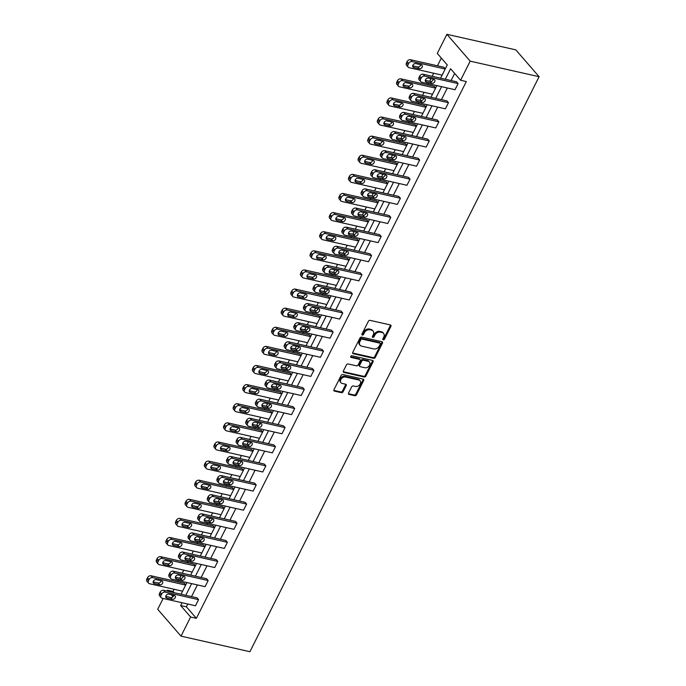 <?xml version="1.0" encoding="UTF-8"?>
<svg xmlns="http://www.w3.org/2000/svg" width="686" height="686" viewBox="0 0 686 686"><rect width="100%" height="100%" fill="white"/><g stroke="black" fill="none" stroke-linecap="round" stroke-linejoin="round"><path stroke-width="1.03" d="M383.268 339.844A0.995 0.746 139 0 0 384.477 339.176L390.909 326.399A1.423 1.063 139 0 0 390.385 324.941L370.097 320.362A1.423 1.063 139 0 0 368.365 321.305L361.934 334.082A0.995 0.746 139 0 0 363.511 334.442L364.343 332.787A4.545 3.396 139 0 1 369.891 329.752L371.58 330.137A4.545 3.396 139 0 1 373.073 331.004A4.545 3.396 139 0 1 373.253 334.802L372.421 336.457A0.995 0.746 139 0 0 373.999 336.809L374.83 335.154A4.545 3.396 139 0 1 380.37 332.118L382.059 332.504A4.545 3.396 139 0 1 383.56 333.37A4.545 3.396 139 0 1 383.731 337.169L382.899 338.824A0.995 0.746 139 0 0 383.268 339.844M382.805 339.133A0.995 0.746 139 0 0 383.851 338.455L390.274 325.67A1.423 1.063 139 0 0 390.42 324.95M361.839 334.399A0.995 0.746 139 0 0 362.885 333.713L363.717 332.067L364.343 332.787M372.318 336.766A0.995 0.746 139 0 0 373.364 336.08L374.196 334.434L374.83 335.154M348.574 392.975A1.423 1.063 139 0 0 349.097 394.433L354.791 395.719A1.423 1.063 139 0 0 356.523 394.767L363.657 380.576A1.423 1.063 139 0 0 363.134 379.118L342.846 374.539A1.423 1.063 139 0 0 341.114 375.482L333.979 389.674A1.423 1.063 139 0 0 334.502 391.131L341.371 392.684A1.423 1.063 139 0 0 343.103 391.74L346.164 385.669A1.423 1.063 139 0 0 345.641 384.211L342.228 383.44A3.799 2.838 139 0 1 340.976 382.711A3.799 2.838 139 0 1 341.328 378.758A3.799 2.838 139 0 1 345.461 377.008L358.821 380.018A3.799 2.838 139 0 1 360.073 380.747A3.799 2.838 139 0 1 359.721 384.7A3.799 2.838 139 0 1 355.588 386.458L353.359 385.952A1.423 1.063 139 0 0 351.626 386.904L348.574 392.975M187.784 604.04L186.378 606.818L196.368 618.326L190.622 617.023L181.01 636.136L249.91 651.7L539.102 76.712L515.795 49.864L446.895 34.3L437.282 53.414L447.263 64.921L440.592 78.178M196.368 618.326L466.326 81.565L460.58 80.271L470.193 61.157L539.102 76.712M373.596 358.315A1.423 1.063 139 0 0 375.328 357.363L382.471 343.171A1.423 1.063 139 0 0 381.948 341.722L361.659 337.135A1.423 1.063 139 0 0 359.927 338.087L352.784 352.278A1.423 1.063 139 0 0 353.307 353.736L373.596 358.315L372.97 357.586A1.423 1.063 139 0 0 374.702 356.643L381.836 342.451A1.423 1.063 139 0 0 381.982 341.731M373.064 361.874L365.921 376.065A1.423 1.063 139 0 1 364.189 377.017L343.9 372.429A1.423 1.063 139 0 1 343.377 370.98L346.439 364.901A1.423 1.063 139 0 1 348.171 363.957L356.394 365.81A1.423 1.063 139 0 0 358.126 364.866L360.159 360.836A1.423 1.063 139 0 0 359.635 359.378L351.069 357.44A0.995 0.746 139 0 1 351.909 355.76L372.541 360.416A1.423 1.063 139 0 1 373.064 361.874L372.429 361.153L365.295 375.345L365.921 376.065M195.356 565.779L193.984 564.201L160.661 556.672A2.898 2.161 -41 0 0 157.128 558.61L156.519 559.836A2.898 2.161 -41 0 0 156.622 562.246L158.2 564.063A2.898 2.161 139 0 0 159.152 564.612L192.191 572.073M214.581 527.551L213.209 525.973L179.886 518.453A2.898 2.161 -41 0 0 176.353 520.382L175.745 521.609A2.898 2.161 -41 0 0 175.848 524.027L177.425 525.836A2.898 2.161 139 0 0 178.377 526.394L211.417 533.854M233.806 489.324L232.434 487.746L199.112 480.226A2.898 2.161 -41 0 0 195.587 482.155L194.97 483.381A2.898 2.161 -41 0 0 195.081 485.799L196.65 487.609A2.898 2.161 139 0 0 197.602 488.166L230.642 495.626M253.031 451.096L251.659 449.527L218.337 441.998A2.898 2.161 -41 0 0 214.812 443.928L214.195 445.154A2.898 2.161 -41 0 0 214.306 447.572L215.876 449.381A2.898 2.161 139 0 0 216.827 449.939L249.867 457.399M272.256 412.878L270.893 411.3L237.562 403.771A2.898 2.161 -41 0 0 234.037 405.7L233.42 406.927A2.898 2.161 -41 0 0 233.532 409.345L235.101 411.163A2.898 2.161 139 0 0 236.061 411.711L269.092 419.172M291.481 374.65L290.118 373.073L256.787 365.544A2.898 2.161 -41 0 0 253.263 367.473L252.645 368.699A2.898 2.161 -41 0 0 252.757 371.117L254.326 372.935A2.898 2.161 139 0 0 255.286 373.484L288.317 380.944M310.707 336.423L309.343 334.845L276.012 327.316A2.898 2.161 -41 0 0 272.488 329.254L271.87 330.472A2.898 2.161 -41 0 0 271.982 332.89L273.551 334.708A2.898 2.161 139 0 0 274.511 335.257L307.542 342.717M329.932 298.196L328.568 296.618L295.237 289.089A2.898 2.161 -41 0 0 291.713 291.027L291.096 292.253A2.898 2.161 -41 0 0 291.207 294.663L292.776 296.481A2.898 2.161 139 0 0 293.737 297.029L326.768 304.49M349.157 259.968L347.793 258.39L314.462 250.87A2.898 2.161 -41 0 0 310.938 252.8L310.321 254.026A2.898 2.161 -41 0 0 310.432 256.435L312.01 258.253A2.898 2.161 139 0 0 312.962 258.811L345.993 266.271M368.391 221.741L367.019 220.163L333.696 212.643A2.898 2.161 -41 0 0 330.163 214.572L329.546 215.798A2.898 2.161 -41 0 0 329.657 218.217L331.235 220.026A2.898 2.161 139 0 0 332.187 220.583L365.218 228.044M387.616 183.514L386.244 181.944L352.921 174.416A2.898 2.161 -41 0 0 349.388 176.345L348.771 177.571A2.898 2.161 -41 0 0 348.882 179.989L350.46 181.799A2.898 2.161 139 0 0 351.412 182.356L384.443 189.816M406.841 145.295L405.469 143.717L372.146 136.188A2.898 2.161 -41 0 0 368.614 138.118L367.996 139.344A2.898 2.161 -41 0 0 368.108 141.762L369.685 143.58A2.898 2.161 139 0 0 370.637 144.129L403.668 151.589M426.066 107.067L424.694 105.49L391.372 97.961A2.898 2.161 -41 0 0 387.839 99.89L387.221 101.116A2.898 2.161 -41 0 0 387.333 103.535L388.911 105.352A2.898 2.161 139 0 0 389.862 105.901L422.893 113.361M445.291 68.84L443.919 67.262L410.597 59.733A2.898 2.161 -41 0 0 407.064 61.671L406.446 62.889A2.898 2.161 -41 0 0 406.558 65.307L408.136 67.125A2.898 2.161 139 0 0 409.088 67.674L442.118 75.134M441.33 58.078L437.445 65.796M433.706 73.239L432.171 76.283M430.962 78.693L429.642 81.3M428.433 83.718L427.832 84.91M424.094 92.344L422.559 95.397M421.341 97.806L420.029 100.413M418.82 102.831L418.22 104.023M414.481 111.458L412.946 114.502M411.729 116.92L410.417 119.527M409.208 121.945L408.607 123.137M404.86 130.572L403.334 133.616M402.116 136.034L400.804 138.641M399.595 141.059L398.995 142.251M395.247 149.685L393.721 152.729M392.503 155.147L391.192 157.754M389.982 160.172L389.382 161.364M385.635 168.799L384.109 171.843M382.891 174.261L381.579 176.868M380.37 179.278L379.77 180.478M376.022 187.913L374.496 190.957M373.278 193.375L371.966 195.982M370.757 198.391L370.157 199.592M366.41 207.026L364.883 210.07M363.666 212.48L362.354 215.095M361.145 217.505L360.536 218.705M356.797 226.14L355.271 229.184M354.053 231.594L352.741 234.209M351.532 236.619L350.923 237.819M347.185 245.254L345.658 248.298M344.441 250.707L343.129 253.323M341.92 255.732L341.311 256.933M337.572 264.367L336.046 267.411M334.828 269.821L333.516 272.436M332.307 274.846L331.698 276.046M327.959 283.481L326.433 286.525M325.215 288.935L323.903 291.55M322.686 293.96L322.086 295.16M318.347 302.595L316.821 305.639M315.603 308.048L314.291 310.664M313.073 313.073L312.473 314.265M308.734 321.708L307.208 324.752M305.99 327.162L304.678 329.769M303.461 332.187L302.86 333.379M299.122 340.822L297.595 343.866M296.378 346.276L295.066 348.882M293.848 351.301L293.248 352.493M289.509 359.927L287.974 362.98M286.765 365.389L285.453 367.996M284.236 370.414L283.635 371.606M279.897 379.041L278.362 382.085M277.153 384.503L275.841 387.11M274.623 389.528L274.023 390.72M270.284 398.154L268.749 401.199M267.54 403.617L266.228 406.223M265.01 408.642L264.41 409.834M260.671 417.268L259.137 420.312M257.927 422.73L256.615 425.337M255.398 427.755L254.798 428.947M251.059 436.382L249.524 439.426M248.315 441.844L247.003 444.451M245.785 446.86L245.185 448.061M241.446 455.495L239.911 458.54M238.702 460.958L237.39 463.565M236.173 465.974L235.572 467.175M231.834 474.609L230.299 477.653M229.09 480.063L227.778 482.678M226.56 485.088L225.96 486.288M222.221 493.723L220.686 496.767M219.477 499.176L218.165 501.792M216.948 504.201L216.347 505.402M212.609 512.836L211.074 515.881M209.865 518.29L208.553 520.906M207.335 523.315L206.735 524.516M202.996 531.95L201.461 534.994M200.252 537.404L198.94 540.019M197.722 542.429L197.122 543.629M193.383 551.064L191.848 554.108M190.639 556.518L189.327 559.133M188.11 561.542L187.51 562.743M183.771 570.177L182.236 573.222M181.027 575.631L179.706 578.247M178.497 580.656L177.897 581.848M174.158 589.291L173.061 591.469L174.098 592.67M435.679 87.954L434.307 86.376L400.984 78.847A2.898 2.161 -41 0 0 397.451 80.777L396.834 82.003A2.898 2.161 -41 0 0 396.945 84.421L398.523 86.239A2.898 2.161 139 0 0 399.475 86.788L432.506 94.248M416.453 126.181L415.081 124.603L381.759 117.074A2.898 2.161 -41 0 0 378.226 119.004L377.609 120.23A2.898 2.161 -41 0 0 377.72 122.648L379.298 124.466A2.898 2.161 139 0 0 380.25 125.015L413.281 132.475M397.228 164.408L395.856 162.831L362.534 155.302A2.898 2.161 -41 0 0 359.001 157.231L358.384 158.457A2.898 2.161 -41 0 0 358.495 160.876L360.073 162.685A2.898 2.161 139 0 0 361.025 163.242L394.056 170.703M378.003 202.627L376.631 201.049L343.309 193.529A2.898 2.161 -41 0 0 339.776 195.459L339.158 196.685A2.898 2.161 -41 0 0 339.27 199.103L340.848 200.912A2.898 2.161 139 0 0 341.8 201.47L374.83 208.93M358.769 240.855L357.406 239.277L324.084 231.757A2.898 2.161 -41 0 0 320.551 233.686L319.933 234.912A2.898 2.161 -41 0 0 320.045 237.33L321.623 239.14A2.898 2.161 139 0 0 322.574 239.697L355.605 247.157M339.544 279.082L338.181 277.504L304.85 269.984A2.898 2.161 -41 0 0 301.325 271.913L300.708 273.139A2.898 2.161 -41 0 0 300.82 275.549L302.397 277.367A2.898 2.161 139 0 0 303.349 277.924L336.38 285.376M320.319 317.309L318.956 315.731L285.625 308.203A2.898 2.161 -41 0 0 282.1 310.141L281.483 311.367A2.898 2.161 -41 0 0 281.594 313.776L283.164 315.594A2.898 2.161 139 0 0 284.124 316.143L317.155 323.603M301.094 355.537L299.731 353.959L266.4 346.43A2.898 2.161 -41 0 0 262.875 348.359L262.258 349.586A2.898 2.161 -41 0 0 262.369 352.004L263.939 353.822A2.898 2.161 139 0 0 264.899 354.37L297.93 361.831M281.869 393.764L280.505 392.186L247.174 384.657A2.898 2.161 -41 0 0 243.65 386.587L243.033 387.813A2.898 2.161 -41 0 0 243.144 390.231L244.713 392.049A2.898 2.161 139 0 0 245.674 392.598L278.705 400.058M262.644 431.991L261.272 430.414L227.949 422.885A2.898 2.161 -41 0 0 224.425 424.814L223.808 426.04A2.898 2.161 -41 0 0 223.919 428.458L225.488 430.268A2.898 2.161 139 0 0 226.44 430.825L259.48 438.285M243.419 470.21L242.047 468.632L208.724 461.112A2.898 2.161 -41 0 0 205.2 463.041L204.582 464.268A2.898 2.161 -41 0 0 204.694 466.686L206.263 468.495A2.898 2.161 139 0 0 207.215 469.053L240.254 476.513M224.193 508.437L222.821 506.86L189.499 499.339A2.898 2.161 -41 0 0 185.966 501.269L185.357 502.495A2.898 2.161 -41 0 0 185.46 504.913L187.038 506.722A2.898 2.161 139 0 0 187.99 507.28L221.029 514.74M204.968 546.665L203.596 545.087L170.274 537.567A2.898 2.161 -41 0 0 166.741 539.496L166.132 540.722A2.898 2.161 -41 0 0 166.235 543.132L167.813 544.95A2.898 2.161 139 0 0 168.765 545.507L201.804 552.967M185.743 584.892L184.371 583.314L151.049 575.786A2.898 2.161 -41 0 0 147.516 577.723L146.898 578.95A2.898 2.161 -41 0 0 147.01 581.359L148.588 583.177A2.898 2.161 139 0 0 149.539 583.726L182.579 591.186M181.01 636.136L157.703 609.288L163.139 598.475M166.878 591.032L167.315 590.174L168.353 591.366M173.061 591.469L167.315 590.174M182.039 602.737L180.641 605.524L190.622 617.023M460.58 80.271L450.599 68.763L445.325 79.25M441.587 86.685L435.713 98.364M431.974 105.798L426.1 117.478M422.362 124.912L416.488 136.591M412.749 144.026L406.875 155.705M403.136 163.139L397.263 174.819M393.524 182.253L387.65 193.932M383.911 201.367L378.037 213.046M374.299 220.48L368.425 232.151M364.686 239.594L358.812 251.265M355.074 258.708L349.2 270.378M345.461 277.821L339.587 289.492M335.848 296.927L329.975 308.606M326.236 316.04L320.362 327.719M316.615 335.154L310.749 346.833M307.002 354.268L301.137 365.947M297.39 373.381L291.524 385.06M287.777 392.495L281.903 404.174M278.164 411.609L272.291 423.288M268.552 430.722L262.678 442.401M258.939 449.836L253.065 461.515M249.327 468.95L243.453 480.629M239.714 488.063L233.84 499.734M230.102 507.177L224.228 518.848M220.489 526.291L214.615 537.961M210.876 545.404L205.003 557.075M201.264 564.509L195.39 576.189M191.651 583.623L185.777 595.302M470.193 61.157L446.895 34.3M181.044 594.23L186.918 582.56M190.657 575.125L196.53 563.446M200.269 556.012L206.143 544.332M209.882 536.898L215.756 525.219M219.494 517.784L225.368 506.105M229.107 498.671L234.981 486.991M238.719 479.557L244.593 467.878M248.332 460.443L254.206 448.764M257.945 441.33L263.818 429.65M267.557 422.216L273.431 410.537M277.17 403.102L283.044 391.423M286.782 383.989L292.656 372.309M296.395 364.875L302.269 353.204M306.007 345.761L311.881 334.091M315.62 326.647L321.494 314.977M325.233 307.534L331.106 295.863M334.845 288.429L340.719 276.75M344.466 269.315L350.332 257.636M354.079 250.201L359.944 238.522M363.691 231.088L369.557 219.409M373.304 211.974L379.178 200.295M382.917 192.86L388.791 181.181M392.529 173.747L398.403 162.067M402.142 154.633L408.016 142.954M411.754 135.519L417.628 123.84M421.367 116.406L427.241 104.726M430.98 97.292L436.853 85.621M171.26 594.711L173.018 596.734M186.378 606.818L180.641 605.524M454.647 73.428L451.071 80.545M447.332 87.98L441.458 99.659M437.711 107.093L431.846 118.772M428.098 126.207L422.233 137.886M418.486 145.321L412.62 157M408.873 164.434L402.999 176.113M399.261 183.548L393.387 195.227M389.648 202.662L383.774 214.341M380.035 221.775L374.162 233.454M370.423 240.889L364.549 252.568M360.81 260.003L354.936 271.682M351.198 279.116L345.324 290.787M341.585 298.23L335.711 309.901M331.973 317.344L326.099 329.014M322.36 336.457L316.486 348.128M312.747 355.562L306.874 367.242M303.135 374.676L297.261 386.355M293.522 393.79L287.648 405.469M283.91 412.903L278.036 424.583M274.297 432.017L268.423 443.696M264.685 451.131L258.811 462.81M255.072 470.244L249.198 481.924M245.459 489.358L239.585 501.037M235.847 508.472L229.973 520.151M226.234 527.585L220.36 539.265M216.622 546.699L210.748 558.37M207.009 565.813L201.135 577.483M197.397 584.926L191.523 596.597M161.184 597.695L159.606 595.877A2.898 2.161 -41 0 1 159.504 593.459L160.112 592.241A2.898 2.161 -41 0 1 163.645 590.303L196.968 597.832L198.546 599.641L195.467 605.772L162.136 598.243A2.898 2.161 139 0 1 161.184 597.695A2.898 2.161 139 0 1 161.073 595.277L161.69 594.05A2.898 2.161 139 0 1 165.223 592.121L198.546 599.641M170.797 578.581L169.219 576.763A2.898 2.161 -41 0 1 169.116 574.345L169.725 573.127A2.898 2.161 -41 0 1 173.258 571.189L206.58 578.718L208.158 580.536L205.08 586.659L171.749 579.13A2.898 2.161 139 0 1 170.797 578.581A2.898 2.161 139 0 1 170.685 576.163L171.303 574.937A2.898 2.161 139 0 1 174.836 573.007L208.158 580.536M180.409 559.467L178.832 557.649A2.898 2.161 -41 0 1 178.729 555.24L179.338 554.014A2.898 2.161 -41 0 1 182.87 552.076L216.193 559.605L217.771 561.422L214.692 567.545L181.361 560.016A2.898 2.161 139 0 1 180.409 559.467A2.898 2.161 139 0 1 180.298 557.049L180.915 555.823A2.898 2.161 139 0 1 184.448 553.894L217.771 561.422M190.022 540.354L188.453 538.536A2.898 2.161 -41 0 1 188.341 536.126L188.959 534.9A2.898 2.161 -41 0 1 192.483 532.962L225.805 540.491L227.383 542.309L224.305 548.431L190.974 540.902A2.898 2.161 139 0 1 190.022 540.354A2.898 2.161 139 0 1 189.911 537.935L190.528 536.709A2.898 2.161 139 0 1 194.061 534.78L227.383 542.309M199.635 521.24L198.065 519.422A2.898 2.161 -41 0 1 197.954 517.012L198.571 515.786A2.898 2.161 -41 0 1 202.096 513.857L235.418 521.377L236.996 523.195L233.917 529.318L200.586 521.797A2.898 2.161 139 0 1 199.635 521.24A2.898 2.161 139 0 1 199.523 518.822L200.141 517.596A2.898 2.161 139 0 1 203.673 515.666L236.996 523.195M209.247 502.126L207.678 500.308A2.898 2.161 -41 0 1 207.566 497.899L208.184 496.673A2.898 2.161 -41 0 1 211.708 494.743L245.031 502.263L246.608 504.081L243.53 510.204L210.199 502.684A2.898 2.161 139 0 1 209.247 502.126A2.898 2.161 139 0 1 209.136 499.708L209.753 498.482A2.898 2.161 139 0 1 213.286 496.553L246.608 504.081M218.86 483.013L217.291 481.203A2.898 2.161 -41 0 1 217.179 478.785L217.796 477.559A2.898 2.161 -41 0 1 221.321 475.63L254.652 483.15L256.221 484.968L253.143 491.09L219.82 483.57A2.898 2.161 139 0 1 218.86 483.013A2.898 2.161 139 0 1 218.748 480.594L219.366 479.377A2.898 2.161 139 0 1 222.899 477.439L256.221 484.968M228.472 463.899L226.903 462.09A2.898 2.161 -41 0 1 226.792 459.671L227.409 458.445A2.898 2.161 -41 0 1 230.933 456.516L264.264 464.036L265.834 465.854L262.755 471.977L229.433 464.456A2.898 2.161 139 0 1 228.472 463.899A2.898 2.161 139 0 1 228.361 461.481L228.978 460.263A2.898 2.161 139 0 1 232.511 458.325L265.834 465.854M238.085 444.785L236.516 442.976A2.898 2.161 -41 0 1 236.404 440.558L237.022 439.332A2.898 2.161 -41 0 1 240.546 437.402L273.877 444.922L275.446 446.74L272.368 452.863L239.045 445.343A2.898 2.161 139 0 1 238.085 444.785A2.898 2.161 139 0 1 237.973 442.376L238.591 441.149A2.898 2.161 139 0 1 242.124 439.212L275.446 446.74M247.697 425.672L246.128 423.862A2.898 2.161 -41 0 1 246.017 421.444L246.634 420.218A2.898 2.161 -41 0 1 250.158 418.289L283.49 425.817L285.059 427.627L281.98 433.758L248.658 426.229A2.898 2.161 139 0 1 247.697 425.672A2.898 2.161 139 0 1 247.595 423.262L248.203 422.036A2.898 2.161 139 0 1 251.736 420.098L285.059 427.627M257.31 406.558L255.741 404.749A2.898 2.161 -41 0 1 255.629 402.33L256.247 401.104A2.898 2.161 -41 0 1 259.771 399.175L293.102 406.704L294.671 408.513L291.593 414.644L258.27 407.115A2.898 2.161 139 0 1 257.31 406.558A2.898 2.161 139 0 1 257.207 404.148L257.816 402.922A2.898 2.161 139 0 1 261.349 400.993L294.671 408.513M266.923 387.453L265.353 385.635A2.898 2.161 -41 0 1 265.242 383.217L265.859 381.991A2.898 2.161 -41 0 1 269.384 380.061L302.715 387.59L304.284 389.399L301.205 395.53L267.883 388.002A2.898 2.161 139 0 1 266.923 387.453A2.898 2.161 139 0 1 266.82 385.035L267.429 383.808A2.898 2.161 139 0 1 270.961 381.879L304.284 389.399M276.535 368.339L274.966 366.521A2.898 2.161 -41 0 1 274.854 364.103L275.472 362.877A2.898 2.161 -41 0 1 278.996 360.947L312.327 368.476L313.896 370.286L310.818 376.417L277.496 368.888A2.898 2.161 139 0 1 276.535 368.339A2.898 2.161 139 0 1 276.432 365.921L277.041 364.695A2.898 2.161 139 0 1 280.574 362.765L313.896 370.286M286.156 349.225L284.579 347.408A2.898 2.161 -41 0 1 284.467 344.989L285.084 343.763A2.898 2.161 -41 0 1 288.609 341.834L321.94 349.363L323.509 351.172L320.431 357.303L287.108 349.774A2.898 2.161 139 0 1 286.156 349.225A2.898 2.161 139 0 1 286.045 346.807L286.662 345.581A2.898 2.161 139 0 1 290.187 343.652L323.509 351.172M295.769 330.112L294.191 328.294A2.898 2.161 -41 0 1 294.08 325.876L294.697 324.65A2.898 2.161 -41 0 1 298.221 322.72L331.552 330.249L333.122 332.058L330.043 338.189L296.721 330.661A2.898 2.161 139 0 1 295.769 330.112A2.898 2.161 139 0 1 295.657 327.694L296.275 326.467A2.898 2.161 139 0 1 299.799 324.538L333.122 332.058M305.381 310.998L303.804 309.18A2.898 2.161 -41 0 1 303.692 306.762L304.31 305.544A2.898 2.161 -41 0 1 307.843 303.606L341.165 311.135L342.734 312.953L339.656 319.076L306.333 311.547A2.898 2.161 139 0 1 305.381 310.998A2.898 2.161 139 0 1 305.27 308.58L305.887 307.354A2.898 2.161 139 0 1 309.412 305.424L342.734 312.953M314.994 291.884L313.416 290.067A2.898 2.161 -41 0 1 313.305 287.657L313.922 286.431A2.898 2.161 -41 0 1 317.455 284.493L350.778 292.022L352.347 293.84L349.268 299.962L315.946 292.433A2.898 2.161 139 0 1 314.994 291.884A2.898 2.161 139 0 1 314.883 289.466L315.5 288.24A2.898 2.161 139 0 1 319.024 286.311L352.347 293.84M324.607 272.771L323.029 270.953A2.898 2.161 -41 0 1 322.917 268.543L323.535 267.317A2.898 2.161 -41 0 1 327.068 265.379L360.39 272.908L361.968 274.726L358.881 280.848L325.558 273.32A2.898 2.161 139 0 1 324.607 272.771A2.898 2.161 139 0 1 324.495 270.353L325.113 269.126A2.898 2.161 139 0 1 328.637 267.197L361.968 274.726M334.219 253.657L332.641 251.839A2.898 2.161 -41 0 1 332.53 249.43L333.147 248.203A2.898 2.161 -41 0 1 336.68 246.274L370.003 253.794L371.58 255.612L368.493 261.735L335.171 254.214A2.898 2.161 139 0 1 334.219 253.657A2.898 2.161 139 0 1 334.108 251.239L334.725 250.013A2.898 2.161 139 0 1 338.249 248.083L371.58 255.612M343.832 234.543L342.254 232.725A2.898 2.161 -41 0 1 342.143 230.316L342.76 229.09A2.898 2.161 -41 0 1 346.293 227.16L379.615 234.681L381.193 236.499L378.106 242.621L344.784 235.101A2.898 2.161 139 0 1 343.832 234.543A2.898 2.161 139 0 1 343.72 232.125L344.338 230.899A2.898 2.161 139 0 1 347.862 228.97L381.193 236.499M353.444 215.43L351.867 213.62A2.898 2.161 -41 0 1 351.755 211.202L352.372 209.976A2.898 2.161 -41 0 1 355.905 208.047L389.228 215.567L390.806 217.385L387.719 223.507L354.396 215.987A2.898 2.161 139 0 1 353.444 215.43A2.898 2.161 139 0 1 353.333 213.012L353.95 211.794A2.898 2.161 139 0 1 357.475 209.856L390.806 217.385M363.057 196.316L361.479 194.507A2.898 2.161 -41 0 1 361.368 192.089L361.985 190.862A2.898 2.161 -41 0 1 365.518 188.933L398.84 196.453L400.418 198.271L397.331 204.394L364.009 196.873A2.898 2.161 139 0 1 363.057 196.316A2.898 2.161 139 0 1 362.945 193.898L363.563 192.68A2.898 2.161 139 0 1 367.087 190.742L400.418 198.271M372.67 177.202L371.092 175.393A2.898 2.161 -41 0 1 370.98 172.975L371.598 171.749A2.898 2.161 -41 0 1 375.131 169.819L408.453 177.34L410.031 179.157L406.944 185.28L373.621 177.76A2.898 2.161 139 0 1 372.67 177.202A2.898 2.161 139 0 1 372.558 174.793L373.175 173.567A2.898 2.161 139 0 1 376.7 171.629L410.031 179.157M382.282 158.089L380.704 156.279A2.898 2.161 -41 0 1 380.593 153.861L381.21 152.635A2.898 2.161 -41 0 1 384.743 150.706L418.066 158.234L419.643 160.044L416.556 166.175L383.234 158.646A2.898 2.161 139 0 1 382.282 158.089A2.898 2.161 139 0 1 382.171 155.679L382.788 154.453A2.898 2.161 139 0 1 386.312 152.515L419.643 160.044M391.895 138.975L390.317 137.166A2.898 2.161 -41 0 1 390.205 134.748L390.823 133.521A2.898 2.161 -41 0 1 394.356 131.592L427.678 139.121L429.256 140.93L426.169 147.061L392.846 139.532A2.898 2.161 139 0 1 391.895 138.975A2.898 2.161 139 0 1 391.783 136.565L392.401 135.339A2.898 2.161 139 0 1 395.925 133.41L429.256 140.93M401.507 119.87L399.929 118.052A2.898 2.161 -41 0 1 399.818 115.634L400.435 114.408A2.898 2.161 -41 0 1 403.968 112.478L437.291 120.007L438.869 121.816L435.781 127.948L402.459 120.419A2.898 2.161 139 0 1 401.507 119.87A2.898 2.161 139 0 1 401.396 117.452L402.013 116.226A2.898 2.161 139 0 1 405.537 114.296L438.869 121.816M411.12 100.756L409.542 98.938A2.898 2.161 -41 0 1 409.431 96.52L410.048 95.294A2.898 2.161 -41 0 1 413.581 93.365L446.903 100.893L448.481 102.703L445.403 108.834L412.072 101.305A2.898 2.161 139 0 1 411.12 100.756A2.898 2.161 139 0 1 411.008 98.338L411.626 97.112A2.898 2.161 139 0 1 415.159 95.183L448.481 102.703M420.732 81.643L419.155 79.825A2.898 2.161 -41 0 1 419.052 77.407L419.661 76.18A2.898 2.161 -41 0 1 423.193 74.251L456.516 81.78L458.094 83.589L455.015 89.72L421.684 82.191A2.898 2.161 139 0 1 420.732 81.643A2.898 2.161 139 0 1 420.621 79.224L421.238 77.998A2.898 2.161 139 0 1 424.771 76.069L458.094 83.589M383.56 333.37L382.925 332.65A4.545 3.396 139 0 0 381.433 331.775L382.059 332.504M374.196 334.434A4.545 3.396 139 0 1 379.744 331.398L381.433 331.775M373.073 331.004L372.447 330.283A4.545 3.396 139 0 0 370.946 329.409L371.58 330.137M363.717 332.067A4.545 3.396 139 0 1 369.257 329.031L370.946 329.409M352.638 352.998A1.423 1.063 139 0 0 352.681 353.007L372.97 357.586M380.224 344.14A0.995 0.746 139 0 0 379.855 343.12L362.045 339.098A0.995 0.746 139 0 0 360.836 339.767L359.961 341.508A4.545 3.396 139 0 0 360.133 345.298A4.545 3.396 139 0 0 361.633 346.173L373.801 348.917A4.545 3.396 139 0 0 379.349 345.89L380.224 344.14M380.19 343.309L379.555 342.588A0.995 0.746 139 0 0 379.229 342.4L379.855 343.12M360.133 345.298L359.507 344.578A4.545 3.396 139 0 1 359.327 340.779L360.21 339.038A0.995 0.746 139 0 1 361.419 338.378L379.229 342.4M343.24 371.701A1.423 1.063 139 0 0 343.274 371.709L363.563 376.288A1.423 1.063 139 0 0 365.295 375.345M360.099 359.653L359.473 358.924A1.423 1.063 139 0 0 359.001 358.649L350.597 356.754M364.935 367.739A3.799 2.838 139 0 0 369.068 365.981A3.799 2.838 139 0 0 369.42 362.036A3.799 2.838 139 0 0 368.168 361.308L363.469 360.244A1.423 1.063 139 0 0 361.736 361.196L359.704 365.218A1.423 1.063 139 0 0 360.227 366.676L364.935 367.739M369.42 362.036L368.794 361.308A3.799 2.838 139 0 0 367.542 360.579L368.168 361.308M359.764 366.41L359.13 365.681A1.423 1.063 139 0 1 359.078 364.498L361.102 360.467A1.423 1.063 139 0 1 362.834 359.515L367.542 360.579M372.429 361.153A1.423 1.063 139 0 0 372.575 360.424M360.073 380.747L359.447 380.018A3.799 2.838 139 0 0 358.195 379.298L358.821 380.018M340.976 382.711L340.35 381.991A3.799 2.838 139 0 1 340.702 378.037A3.799 2.838 139 0 1 344.835 376.28L358.195 379.298M333.833 390.403A1.423 1.063 139 0 0 333.868 390.411L340.745 391.963A1.423 1.063 139 0 0 342.477 391.011L345.53 384.94A1.423 1.063 139 0 0 345.675 384.22M348.428 393.695A1.423 1.063 139 0 0 348.462 393.704L354.156 394.99A1.423 1.063 139 0 0 355.888 394.038L363.023 379.855A1.423 1.063 139 0 0 363.168 379.126M408.136 67.125A2.898 2.161 139 0 1 408.024 64.707L408.642 63.481A2.898 2.161 139 0 1 412.166 61.551L445.205 69.012M412.706 65.805L417.714 66.936A2.315 1.732 139 0 0 420.758 64.716M413.778 67.511L419.292 68.754A2.315 1.732 139 0 0 421.813 67.682A2.315 1.732 139 0 0 422.027 65.273A2.315 1.732 139 0 0 421.264 64.836L415.75 63.584A2.315 1.732 139 0 0 413.229 64.656A2.315 1.732 139 0 0 413.015 67.065A2.315 1.732 139 0 0 413.778 67.511L412.68 66.25M426.375 82.02A2.315 1.732 -41 0 1 425.612 81.583A2.315 1.732 -41 0 1 425.826 79.173A2.315 1.732 -41 0 1 428.347 78.101L433.861 79.344A2.315 1.732 -41 0 1 434.624 79.79A2.315 1.732 -41 0 1 434.41 82.2A2.315 1.732 -41 0 1 431.888 83.272L426.375 82.02L425.277 80.759M433.355 79.233A2.315 1.732 -41 0 1 430.311 81.454L425.303 80.322M398.523 86.239A2.898 2.161 139 0 1 398.412 83.821L399.029 82.594A2.898 2.161 139 0 1 402.553 80.665L435.593 88.125M403.094 84.918L408.101 86.05A2.315 1.732 139 0 0 411.146 83.829M404.165 86.625L409.679 87.868A2.315 1.732 139 0 0 412.2 86.796A2.315 1.732 139 0 0 412.415 84.387A2.315 1.732 139 0 0 411.651 83.941L406.138 82.697A2.315 1.732 139 0 0 403.617 83.769A2.315 1.732 139 0 0 403.402 86.179A2.315 1.732 139 0 0 404.165 86.625L403.068 85.364M388.911 105.352A2.898 2.161 139 0 1 388.799 102.934L389.416 101.708A2.898 2.161 139 0 1 392.941 99.779L425.98 107.239M393.481 104.032L398.489 105.164A2.315 1.732 139 0 0 401.533 102.943M394.553 105.73L400.067 106.982A2.315 1.732 139 0 0 402.588 105.91A2.315 1.732 139 0 0 402.802 103.5A2.315 1.732 139 0 0 402.039 103.054L396.525 101.811A2.315 1.732 139 0 0 394.004 102.883A2.315 1.732 139 0 0 393.79 105.292A2.315 1.732 139 0 0 394.553 105.73L393.455 104.469M416.762 101.134A2.315 1.732 -41 0 1 415.999 100.696A2.315 1.732 -41 0 1 416.213 98.287A2.315 1.732 -41 0 1 418.734 97.215L424.248 98.458A2.315 1.732 -41 0 1 425.011 98.904A2.315 1.732 -41 0 1 424.797 101.314A2.315 1.732 -41 0 1 422.276 102.386L416.762 101.134L415.665 99.873M423.742 98.347A2.315 1.732 -41 0 1 420.698 100.568L415.69 99.436M407.15 120.247A2.315 1.732 -41 0 1 406.386 119.81A2.315 1.732 -41 0 1 406.601 117.4A2.315 1.732 -41 0 1 409.122 116.328L414.636 117.572A2.315 1.732 -41 0 1 415.399 118.018A2.315 1.732 -41 0 1 415.184 120.427A2.315 1.732 -41 0 1 412.663 121.491L407.15 120.247L406.052 118.987M414.13 117.46A2.315 1.732 -41 0 1 411.086 119.681L406.078 118.549M379.298 124.466A2.898 2.161 139 0 1 379.187 122.048L379.804 120.822A2.898 2.161 139 0 1 383.328 118.892L416.368 126.353M383.868 123.146L388.876 124.277A2.315 1.732 139 0 0 391.92 122.057M384.94 124.843L390.454 126.095A2.315 1.732 139 0 0 392.975 125.024A2.315 1.732 139 0 0 393.189 122.614A2.315 1.732 139 0 0 392.426 122.168L386.913 120.925A2.315 1.732 139 0 0 384.392 121.997A2.315 1.732 139 0 0 384.177 124.406A2.315 1.732 139 0 0 384.94 124.843L383.843 123.583M397.537 139.361A2.315 1.732 -41 0 1 396.774 138.924A2.315 1.732 -41 0 1 396.988 136.514A2.315 1.732 -41 0 1 399.509 135.442L405.023 136.686A2.315 1.732 -41 0 1 405.786 137.131A2.315 1.732 -41 0 1 405.572 139.532A2.315 1.732 -41 0 1 403.051 140.604L397.537 139.361L396.439 138.1M404.517 136.574A2.315 1.732 -41 0 1 401.473 138.795L396.465 137.663M369.685 143.58A2.898 2.161 139 0 1 369.574 141.162L370.191 139.935A2.898 2.161 139 0 1 373.716 138.006L406.755 145.466M374.256 142.259L379.264 143.391A2.315 1.732 139 0 0 382.308 141.17M375.328 143.957L380.841 145.2A2.315 1.732 139 0 0 383.363 144.137A2.315 1.732 139 0 0 383.577 141.728A2.315 1.732 139 0 0 382.814 141.282L377.3 140.038A2.315 1.732 139 0 0 374.779 141.11A2.315 1.732 139 0 0 374.565 143.52A2.315 1.732 139 0 0 375.328 143.957L374.23 142.697M387.924 158.475A2.315 1.732 -41 0 1 387.161 158.037A2.315 1.732 -41 0 1 387.376 155.628A2.315 1.732 -41 0 1 389.897 154.556L395.41 155.799A2.315 1.732 -41 0 1 396.174 156.245A2.315 1.732 -41 0 1 395.959 158.646A2.315 1.732 -41 0 1 393.438 159.718L387.924 158.475L386.827 157.214M394.904 155.688A2.315 1.732 -41 0 1 391.86 157.909L386.853 156.777M360.073 162.685A2.898 2.161 139 0 1 359.961 160.275L360.579 159.049A2.898 2.161 139 0 1 364.103 157.12L397.143 164.58M364.635 161.373L369.651 162.505A2.315 1.732 139 0 0 372.695 160.284M365.715 163.071L371.229 164.314A2.315 1.732 139 0 0 373.741 163.251A2.315 1.732 139 0 0 373.964 160.841A2.315 1.732 139 0 0 373.201 160.395L367.687 159.152A2.315 1.732 139 0 0 365.166 160.224A2.315 1.732 139 0 0 364.952 162.633A2.315 1.732 139 0 0 365.715 163.071L364.618 161.81M378.312 177.588A2.315 1.732 -41 0 1 377.549 177.142A2.315 1.732 -41 0 1 377.763 174.741A2.315 1.732 -41 0 1 380.284 173.669L385.798 174.913A2.315 1.732 -41 0 1 386.561 175.359A2.315 1.732 -41 0 1 386.347 177.76A2.315 1.732 -41 0 1 383.826 178.832L378.312 177.588L377.214 176.328M385.292 174.801A2.315 1.732 -41 0 1 382.248 177.022L377.24 175.89M350.46 181.799A2.898 2.161 139 0 1 350.349 179.389L350.966 178.163A2.898 2.161 139 0 1 354.49 176.225L387.53 183.685M355.022 180.487L360.039 181.619A2.315 1.732 139 0 0 363.083 179.398M356.103 182.184L361.616 183.428A2.315 1.732 139 0 0 364.129 182.356A2.315 1.732 139 0 0 364.343 179.955A2.315 1.732 139 0 0 363.58 179.509L358.075 178.266A2.315 1.732 139 0 0 355.554 179.338A2.315 1.732 139 0 0 355.339 181.747A2.315 1.732 139 0 0 356.103 182.184L355.005 180.924M368.699 196.702A2.315 1.732 -41 0 1 367.936 196.256A2.315 1.732 -41 0 1 368.15 193.855A2.315 1.732 -41 0 1 370.672 192.783L376.185 194.027A2.315 1.732 -41 0 1 376.948 194.472A2.315 1.732 -41 0 1 376.734 196.873A2.315 1.732 -41 0 1 374.213 197.945L368.699 196.702L367.602 195.441M375.679 193.915A2.315 1.732 -41 0 1 372.635 196.136L367.627 195.004M340.848 200.912A2.898 2.161 139 0 1 340.736 198.503L341.354 197.276A2.898 2.161 139 0 1 344.878 195.339L377.917 202.799M345.41 199.6L350.426 200.732A2.315 1.732 139 0 0 353.47 198.511M346.49 201.298L352.004 202.542A2.315 1.732 139 0 0 354.516 201.47A2.315 1.732 139 0 0 354.731 199.069A2.315 1.732 139 0 0 353.967 198.623L348.462 197.379A2.315 1.732 139 0 0 345.941 198.451A2.315 1.732 139 0 0 345.727 200.852A2.315 1.732 139 0 0 346.49 201.298L345.392 200.038M359.087 215.816A2.315 1.732 -41 0 1 358.324 215.37A2.315 1.732 -41 0 1 358.538 212.969A2.315 1.732 -41 0 1 361.059 211.897L366.573 213.14A2.315 1.732 -41 0 1 367.336 213.578A2.315 1.732 -41 0 1 367.121 215.987A2.315 1.732 -41 0 1 364.6 217.059L359.087 215.816L357.989 214.555M366.067 213.029A2.315 1.732 -41 0 1 363.023 215.241L358.006 214.118M331.235 220.026A2.898 2.161 139 0 1 331.124 217.608L331.741 216.39A2.898 2.161 139 0 1 335.265 214.452L368.296 221.912M335.797 218.714L340.813 219.846A2.315 1.732 139 0 0 343.858 217.625M336.877 220.412L342.383 221.655A2.315 1.732 139 0 0 344.904 220.583A2.315 1.732 139 0 0 345.118 218.182A2.315 1.732 139 0 0 344.355 217.736L338.85 216.493A2.315 1.732 139 0 0 336.329 217.565A2.315 1.732 139 0 0 336.114 219.966A2.315 1.732 139 0 0 336.877 220.412L335.78 219.151M349.474 234.929A2.315 1.732 -41 0 1 348.711 234.483A2.315 1.732 -41 0 1 348.925 232.082A2.315 1.732 -41 0 1 351.446 231.01L356.96 232.254A2.315 1.732 -41 0 1 357.723 232.691A2.315 1.732 -41 0 1 357.5 235.101A2.315 1.732 -41 0 1 354.988 236.173L349.474 234.929L348.377 233.669M356.454 232.142A2.315 1.732 -41 0 1 353.41 234.355L348.394 233.223M321.623 239.14A2.898 2.161 139 0 1 321.511 236.721L322.128 235.504A2.898 2.161 139 0 1 325.653 233.566L358.684 241.026M326.184 237.828L331.201 238.951A2.315 1.732 139 0 0 334.245 236.739M327.265 239.525L332.77 240.769A2.315 1.732 139 0 0 335.291 239.697A2.315 1.732 139 0 0 335.505 237.287A2.315 1.732 139 0 0 334.742 236.85L329.237 235.607A2.315 1.732 139 0 0 326.716 236.679A2.315 1.732 139 0 0 326.502 239.08A2.315 1.732 139 0 0 327.265 239.525L326.167 238.265M339.862 254.043A2.315 1.732 -41 0 1 339.098 253.597A2.315 1.732 -41 0 1 339.313 251.187A2.315 1.732 -41 0 1 341.834 250.124L347.339 251.368A2.315 1.732 -41 0 1 348.102 251.805A2.315 1.732 -41 0 1 347.888 254.214A2.315 1.732 -41 0 1 345.375 255.286L339.862 254.043L338.764 252.782M346.842 251.256A2.315 1.732 -41 0 1 343.797 253.468L338.781 252.337M312.01 258.253A2.898 2.161 139 0 1 311.898 255.835L312.516 254.609A2.898 2.161 139 0 1 316.04 252.68L349.071 260.14M316.572 256.933L321.588 258.065A2.315 1.732 139 0 0 324.632 255.852M317.652 258.639L323.157 259.883A2.315 1.732 139 0 0 325.679 258.811A2.315 1.732 139 0 0 325.893 256.401A2.315 1.732 139 0 0 325.13 255.964L319.625 254.72A2.315 1.732 139 0 0 317.103 255.792A2.315 1.732 139 0 0 316.889 258.193A2.315 1.732 139 0 0 317.652 258.639L316.555 257.379M330.249 273.157A2.315 1.732 -41 0 1 329.486 272.711A2.315 1.732 -41 0 1 329.7 270.301A2.315 1.732 -41 0 1 332.221 269.238L337.726 270.481A2.315 1.732 -41 0 1 338.49 270.919A2.315 1.732 -41 0 1 338.275 273.328A2.315 1.732 -41 0 1 335.754 274.4L330.249 273.157L329.151 271.896M337.229 270.361A2.315 1.732 -41 0 1 334.185 272.582L329.169 271.45M302.397 277.367A2.898 2.161 139 0 1 302.286 274.949L302.903 273.723A2.898 2.161 139 0 1 306.428 271.793L339.459 279.253M306.959 276.046L311.976 277.178A2.315 1.732 139 0 0 315.02 274.966M308.04 277.753L313.545 278.996A2.315 1.732 139 0 0 316.066 277.924A2.315 1.732 139 0 0 316.28 275.515A2.315 1.732 139 0 0 315.517 275.077L310.012 273.834A2.315 1.732 139 0 0 307.491 274.897A2.315 1.732 139 0 0 307.277 277.307A2.315 1.732 139 0 0 308.04 277.753L306.942 276.492M320.636 292.27A2.315 1.732 -41 0 1 319.873 291.824A2.315 1.732 -41 0 1 320.088 289.415A2.315 1.732 -41 0 1 322.609 288.343L328.114 289.595A2.315 1.732 -41 0 1 328.877 290.032A2.315 1.732 -41 0 1 328.663 292.442A2.315 1.732 -41 0 1 326.142 293.514L320.636 292.27L319.539 291.01M327.616 289.475A2.315 1.732 -41 0 1 324.572 291.696L319.556 290.564M292.776 296.481A2.898 2.161 139 0 1 292.673 294.062L293.282 292.836A2.898 2.161 139 0 1 296.815 290.907L329.846 298.367M297.347 295.16L302.363 296.292A2.315 1.732 139 0 0 305.407 294.08M298.427 296.867L303.932 298.11A2.315 1.732 139 0 0 306.453 297.038A2.315 1.732 139 0 0 306.668 294.628A2.315 1.732 139 0 0 305.905 294.191L300.391 292.948A2.315 1.732 139 0 0 297.878 294.011A2.315 1.732 139 0 0 297.664 296.421A2.315 1.732 139 0 0 298.427 296.867L297.33 295.606M311.024 311.384A2.315 1.732 -41 0 1 310.261 310.938A2.315 1.732 -41 0 1 310.475 308.529A2.315 1.732 -41 0 1 312.996 307.457L318.501 308.709A2.315 1.732 -41 0 1 319.264 309.146A2.315 1.732 -41 0 1 319.05 311.555A2.315 1.732 -41 0 1 316.529 312.627L311.024 311.384L309.926 310.123M318.004 308.589A2.315 1.732 -41 0 1 314.96 310.809L309.943 309.678M283.164 315.594A2.898 2.161 139 0 1 283.061 313.176L283.67 311.95A2.898 2.161 139 0 1 287.202 310.021L320.233 317.481M287.734 314.274L292.75 315.406A2.315 1.732 139 0 0 295.795 313.185M288.806 315.98L294.32 317.224A2.315 1.732 139 0 0 296.841 316.152A2.315 1.732 139 0 0 297.055 313.742A2.315 1.732 139 0 0 296.292 313.305L290.778 312.053A2.315 1.732 139 0 0 288.266 313.125A2.315 1.732 139 0 0 288.043 315.534A2.315 1.732 139 0 0 288.806 315.98L287.717 314.72M301.411 330.498A2.315 1.732 -41 0 1 300.648 330.052A2.315 1.732 -41 0 1 300.862 327.642A2.315 1.732 -41 0 1 303.384 326.57L308.889 327.814A2.315 1.732 -41 0 1 309.652 328.26A2.315 1.732 -41 0 1 309.437 330.669A2.315 1.732 -41 0 1 306.916 331.741L301.411 330.498L300.314 329.237M308.391 327.702A2.315 1.732 -41 0 1 305.347 329.923L300.331 328.791M273.551 334.708A2.898 2.161 139 0 1 273.448 332.29L274.057 331.064A2.898 2.161 139 0 1 277.59 329.134L310.621 336.594M278.122 333.387L283.138 334.519A2.315 1.732 139 0 0 286.182 332.298M279.193 335.094L284.707 336.337A2.315 1.732 139 0 0 287.228 335.265A2.315 1.732 139 0 0 287.443 332.856A2.315 1.732 139 0 0 286.679 332.418L281.166 331.166A2.315 1.732 139 0 0 278.645 332.238A2.315 1.732 139 0 0 278.43 334.648A2.315 1.732 139 0 0 279.193 335.094L278.104 333.833M291.799 349.603A2.315 1.732 -41 0 1 291.036 349.165A2.315 1.732 -41 0 1 291.25 346.756A2.315 1.732 -41 0 1 293.771 345.684L299.276 346.927A2.315 1.732 -41 0 1 300.039 347.373A2.315 1.732 -41 0 1 299.825 349.783A2.315 1.732 -41 0 1 297.304 350.855L291.799 349.603L290.701 348.342M298.779 346.816A2.315 1.732 -41 0 1 295.735 349.037L290.718 347.905M263.939 353.822A2.898 2.161 139 0 1 263.836 351.404L264.444 350.177A2.898 2.161 139 0 1 267.977 348.248L301.008 355.708M268.509 352.501L273.525 353.633A2.315 1.732 139 0 0 276.569 351.412M269.581 354.208L275.095 355.451A2.315 1.732 139 0 0 277.616 354.379A2.315 1.732 139 0 0 277.83 351.969A2.315 1.732 139 0 0 277.067 351.524L271.553 350.28A2.315 1.732 139 0 0 269.032 351.352A2.315 1.732 139 0 0 268.818 353.762A2.315 1.732 139 0 0 269.581 354.208L268.492 352.947M282.186 368.716A2.315 1.732 -41 0 1 281.423 368.279A2.315 1.732 -41 0 1 281.637 365.87A2.315 1.732 -41 0 1 284.15 364.798L289.663 366.041A2.315 1.732 -41 0 1 290.427 366.487A2.315 1.732 -41 0 1 290.212 368.897A2.315 1.732 -41 0 1 287.691 369.968L282.186 368.716L281.089 367.456M289.166 365.93A2.315 1.732 -41 0 1 286.122 368.15L281.106 367.019M254.326 372.935A2.898 2.161 139 0 1 254.214 370.517L254.832 369.291A2.898 2.161 139 0 1 258.365 367.362L291.396 374.822M258.896 371.615L263.913 372.747A2.315 1.732 139 0 0 266.957 370.526M259.968 373.313L265.482 374.565A2.315 1.732 139 0 0 268.003 373.493A2.315 1.732 139 0 0 268.217 371.083A2.315 1.732 139 0 0 267.454 370.637L261.941 369.394A2.315 1.732 139 0 0 259.419 370.466A2.315 1.732 139 0 0 259.205 372.875A2.315 1.732 139 0 0 259.968 373.313L258.879 372.052M272.565 387.83A2.315 1.732 -41 0 1 271.802 387.393A2.315 1.732 -41 0 1 272.025 384.983A2.315 1.732 -41 0 1 274.537 383.911L280.051 385.155A2.315 1.732 -41 0 1 280.814 385.601A2.315 1.732 -41 0 1 280.6 388.01A2.315 1.732 -41 0 1 278.079 389.073L272.565 387.83L271.476 386.57M279.554 385.043A2.315 1.732 -41 0 1 276.509 387.264L271.493 386.132M244.713 392.049A2.898 2.161 139 0 1 244.602 389.631L245.219 388.405A2.898 2.161 139 0 1 248.752 386.475L281.783 393.935M249.284 390.728L254.3 391.86A2.315 1.732 139 0 0 257.344 389.639M250.356 392.426L255.869 393.678A2.315 1.732 139 0 0 258.39 392.606A2.315 1.732 139 0 0 258.605 390.197A2.315 1.732 139 0 0 257.842 389.751L252.328 388.508A2.315 1.732 139 0 0 249.807 389.579A2.315 1.732 139 0 0 249.593 391.989A2.315 1.732 139 0 0 250.356 392.426L249.267 391.166M262.952 406.944A2.315 1.732 -41 0 1 262.189 406.506A2.315 1.732 -41 0 1 262.404 404.097A2.315 1.732 -41 0 1 264.925 403.025L270.438 404.268A2.315 1.732 -41 0 1 271.202 404.714A2.315 1.732 -41 0 1 270.987 407.124A2.315 1.732 -41 0 1 268.466 408.187L262.952 406.944L261.863 405.683M269.941 404.157A2.315 1.732 -41 0 1 266.897 406.378L261.88 405.246M235.101 411.163A2.898 2.161 139 0 1 234.989 408.745L235.607 407.518A2.898 2.161 139 0 1 239.14 405.589L272.171 413.049M239.671 409.842L244.679 410.974A2.315 1.732 139 0 0 247.732 408.753M240.743 411.54L246.257 412.783A2.315 1.732 139 0 0 248.778 411.72A2.315 1.732 139 0 0 248.992 409.31A2.315 1.732 139 0 0 248.229 408.865L242.715 407.621A2.315 1.732 139 0 0 240.194 408.693A2.315 1.732 139 0 0 239.98 411.103A2.315 1.732 139 0 0 240.743 411.54L239.654 410.279M253.34 426.057A2.315 1.732 -41 0 1 252.577 425.62A2.315 1.732 -41 0 1 252.791 423.211A2.315 1.732 -41 0 1 255.312 422.139L260.826 423.382A2.315 1.732 -41 0 1 261.589 423.828A2.315 1.732 -41 0 1 261.375 426.229A2.315 1.732 -41 0 1 258.854 427.301L253.34 426.057L252.251 424.797M260.328 423.271A2.315 1.732 -41 0 1 257.284 425.492L252.268 424.36M225.488 430.268A2.898 2.161 139 0 1 225.377 427.858L225.994 426.632A2.898 2.161 139 0 1 229.527 424.703L262.558 432.163M230.059 428.956L235.066 430.088A2.315 1.732 139 0 0 238.119 427.867M231.131 430.654L236.644 431.897A2.315 1.732 139 0 0 239.165 430.834A2.315 1.732 139 0 0 239.38 428.424A2.315 1.732 139 0 0 238.617 427.978L233.103 426.735A2.315 1.732 139 0 0 230.582 427.807A2.315 1.732 139 0 0 230.367 430.216A2.315 1.732 139 0 0 231.131 430.654L230.042 429.393M243.727 445.171A2.315 1.732 -41 0 1 242.964 444.725A2.315 1.732 -41 0 1 243.178 442.324A2.315 1.732 -41 0 1 245.699 441.252L251.213 442.496A2.315 1.732 -41 0 1 251.976 442.942A2.315 1.732 -41 0 1 251.762 445.343A2.315 1.732 -41 0 1 249.241 446.415L243.727 445.171L242.638 443.911M250.716 442.384A2.315 1.732 -41 0 1 247.672 444.605L242.655 443.473M215.876 449.381A2.898 2.161 139 0 1 215.764 446.972L216.382 445.746A2.898 2.161 139 0 1 219.914 443.808L252.945 451.268M220.446 448.069L225.454 449.201A2.315 1.732 139 0 0 228.507 446.98M221.518 449.767L227.032 451.011A2.315 1.732 139 0 0 229.553 449.939A2.315 1.732 139 0 0 229.767 447.538A2.315 1.732 139 0 0 229.004 447.092L223.49 445.849A2.315 1.732 139 0 0 220.969 446.92A2.315 1.732 139 0 0 220.755 449.33A2.315 1.732 139 0 0 221.518 449.767L220.429 448.507M234.115 464.285A2.315 1.732 -41 0 1 233.351 463.839A2.315 1.732 -41 0 1 233.566 461.438A2.315 1.732 -41 0 1 236.087 460.366L241.601 461.609A2.315 1.732 -41 0 1 242.364 462.055A2.315 1.732 -41 0 1 242.149 464.456A2.315 1.732 -41 0 1 239.628 465.528L234.115 464.285L233.026 463.024M241.103 461.498A2.315 1.732 -41 0 1 238.059 463.719L233.043 462.587M206.263 468.495A2.898 2.161 139 0 1 206.152 466.086L206.769 464.859A2.898 2.161 139 0 1 210.302 462.921L243.333 470.382M210.834 467.183L215.841 468.315A2.315 1.732 139 0 0 218.894 466.094M211.905 468.881L217.419 470.124A2.315 1.732 139 0 0 219.94 469.053A2.315 1.732 139 0 0 220.155 466.652A2.315 1.732 139 0 0 219.391 466.206L213.878 464.962A2.315 1.732 139 0 0 211.357 466.034A2.315 1.732 139 0 0 211.142 468.444A2.315 1.732 139 0 0 211.905 468.881L210.816 467.62M224.502 483.398A2.315 1.732 -41 0 1 223.739 482.953A2.315 1.732 -41 0 1 223.953 480.552A2.315 1.732 -41 0 1 226.474 479.48L231.988 480.723A2.315 1.732 -41 0 1 232.751 481.16A2.315 1.732 -41 0 1 232.537 483.57A2.315 1.732 -41 0 1 230.016 484.642L224.502 483.398L223.413 482.138M231.491 480.612A2.315 1.732 -41 0 1 228.438 482.833L223.43 481.701M196.65 487.609A2.898 2.161 139 0 1 196.539 485.191L197.156 483.973A2.898 2.161 139 0 1 200.689 482.035L233.72 489.495M201.221 486.297L206.229 487.429A2.315 1.732 139 0 0 209.281 485.208M202.293 487.995L207.807 489.238A2.315 1.732 139 0 0 210.328 488.166A2.315 1.732 139 0 0 210.542 485.765A2.315 1.732 139 0 0 209.779 485.319L204.265 484.076A2.315 1.732 139 0 0 201.744 485.148A2.315 1.732 139 0 0 201.53 487.549A2.315 1.732 139 0 0 202.293 487.995L201.204 486.734M214.889 502.512A2.315 1.732 -41 0 1 214.126 502.066A2.315 1.732 -41 0 1 214.341 499.665A2.315 1.732 -41 0 1 216.862 498.593L222.375 499.837A2.315 1.732 -41 0 1 223.139 500.274A2.315 1.732 -41 0 1 222.924 502.684A2.315 1.732 -41 0 1 220.403 503.756L214.889 502.512L213.8 501.252M221.878 499.725A2.315 1.732 -41 0 1 218.825 501.938L213.818 500.806M187.038 506.722A2.898 2.161 139 0 1 186.926 504.304L187.544 503.087A2.898 2.161 139 0 1 191.077 501.149L224.108 508.609M191.608 505.411L196.616 506.542A2.315 1.732 139 0 0 199.669 504.321M192.68 507.108L198.194 508.352A2.315 1.732 139 0 0 200.715 507.28A2.315 1.732 139 0 0 200.929 504.87A2.315 1.732 139 0 0 200.166 504.433L194.653 503.19A2.315 1.732 139 0 0 192.131 504.261A2.315 1.732 139 0 0 191.917 506.662A2.315 1.732 139 0 0 192.68 507.108L191.591 505.848M205.277 521.626A2.315 1.732 -41 0 1 204.514 521.18A2.315 1.732 -41 0 1 204.728 518.77A2.315 1.732 -41 0 1 207.249 517.707L212.763 518.95A2.315 1.732 -41 0 1 213.526 519.388A2.315 1.732 -41 0 1 213.312 521.797A2.315 1.732 -41 0 1 210.791 522.869L205.277 521.626L204.188 520.365M212.266 518.839A2.315 1.732 -41 0 1 209.213 521.051L204.205 519.919M177.425 525.836A2.898 2.161 139 0 1 177.314 523.418L177.931 522.192A2.898 2.161 139 0 1 181.464 520.262L214.495 527.723M181.996 524.516L187.004 525.648A2.315 1.732 139 0 0 190.056 523.435M183.068 526.222L188.581 527.465A2.315 1.732 139 0 0 191.102 526.394A2.315 1.732 139 0 0 191.317 523.984A2.315 1.732 139 0 0 190.554 523.547L185.04 522.303A2.315 1.732 139 0 0 182.519 523.375A2.315 1.732 139 0 0 182.304 525.776A2.315 1.732 139 0 0 183.068 526.222L181.979 524.962M195.664 540.74A2.315 1.732 -41 0 1 194.901 540.294A2.315 1.732 -41 0 1 195.116 537.884A2.315 1.732 -41 0 1 197.637 536.821L203.15 538.064A2.315 1.732 -41 0 1 203.914 538.501A2.315 1.732 -41 0 1 203.699 540.911A2.315 1.732 -41 0 1 201.178 541.983L195.664 540.74L194.575 539.479M202.653 537.953A2.315 1.732 -41 0 1 199.6 540.165L194.592 539.033M167.813 544.95A2.898 2.161 139 0 1 167.701 542.532L168.319 541.305A2.898 2.161 139 0 1 171.852 539.376L204.882 546.836M172.383 543.629L177.391 544.761A2.315 1.732 139 0 0 180.435 542.549M173.455 545.336L178.969 546.579A2.315 1.732 139 0 0 181.49 545.507A2.315 1.732 139 0 0 181.704 543.098A2.315 1.732 139 0 0 180.941 542.66L175.427 541.417A2.315 1.732 139 0 0 172.906 542.48A2.315 1.732 139 0 0 172.692 544.89A2.315 1.732 139 0 0 173.455 545.336L172.366 544.075M186.052 559.853A2.315 1.732 -41 0 1 185.289 559.407A2.315 1.732 -41 0 1 185.503 556.998A2.315 1.732 -41 0 1 188.024 555.926L193.538 557.178A2.315 1.732 -41 0 1 194.301 557.615A2.315 1.732 -41 0 1 194.087 560.025A2.315 1.732 -41 0 1 191.566 561.097L186.052 559.853L184.963 558.593M193.04 557.058A2.315 1.732 -41 0 1 189.988 559.279L184.98 558.147M158.2 564.063A2.898 2.161 139 0 1 158.089 561.645L158.706 560.419A2.898 2.161 139 0 1 162.239 558.49L195.27 565.95M162.771 562.743L167.778 563.875A2.315 1.732 139 0 0 170.823 561.663M163.843 564.449L169.356 565.693A2.315 1.732 139 0 0 171.877 564.621A2.315 1.732 139 0 0 172.092 562.211A2.315 1.732 139 0 0 171.329 561.774L165.815 560.531A2.315 1.732 139 0 0 163.294 561.594A2.315 1.732 139 0 0 163.079 564.003A2.315 1.732 139 0 0 163.843 564.449L162.745 563.189M176.439 578.967A2.315 1.732 -41 0 1 175.676 578.521A2.315 1.732 -41 0 1 175.89 576.111A2.315 1.732 -41 0 1 178.411 575.04L183.925 576.291A2.315 1.732 -41 0 1 184.688 576.729A2.315 1.732 -41 0 1 184.474 579.138A2.315 1.732 -41 0 1 181.953 580.21L176.439 578.967L175.35 577.706M183.428 576.171A2.315 1.732 -41 0 1 180.375 578.392L175.367 577.26M148.588 583.177A2.898 2.161 139 0 1 148.476 580.759L149.094 579.533A2.898 2.161 139 0 1 152.626 577.603L185.657 585.064M153.158 581.857L158.166 582.989A2.315 1.732 139 0 0 161.21 580.768M154.23 583.563L159.744 584.806A2.315 1.732 139 0 0 162.265 583.735A2.315 1.732 139 0 0 162.479 581.325A2.315 1.732 139 0 0 161.716 580.888L156.202 579.636A2.315 1.732 139 0 0 153.681 580.708A2.315 1.732 139 0 0 153.467 583.117A2.315 1.732 139 0 0 154.23 583.563L153.132 582.303M166.827 598.081A2.315 1.732 -41 0 1 166.063 597.635A2.315 1.732 -41 0 1 166.278 595.225A2.315 1.732 -41 0 1 168.799 594.153L174.313 595.397A2.315 1.732 -41 0 1 175.076 595.842A2.315 1.732 -41 0 1 174.861 598.252A2.315 1.732 -41 0 1 172.34 599.324L166.827 598.081L165.738 596.82M173.815 595.285A2.315 1.732 -41 0 1 170.763 597.506L165.755 596.374M383.851 338.455L384.477 339.176M362.885 333.713L363.511 334.442M373.364 336.08L373.999 336.809M379.744 331.398L380.37 332.118M369.257 329.031L369.891 329.752M390.274 325.67L390.909 326.399M352.681 353.007L353.307 353.736M381.836 342.451L382.471 343.171M374.702 356.643L375.328 357.363M361.419 338.378L362.045 339.098M360.21 339.038L360.836 339.767M359.327 340.779L359.961 341.508M363.563 376.288L364.189 377.017M343.274 371.709L343.9 372.429M359.001 358.649L359.635 359.378M350.597 356.9L351.069 357.44M362.834 359.515L363.469 360.244M361.102 360.467L361.736 361.196M359.078 364.498L359.704 365.218M344.835 376.28L345.461 377.008M345.53 384.94L346.164 385.669M342.477 391.011L343.103 391.74M340.745 391.963L341.371 392.684M333.868 390.411L334.502 391.131M363.023 379.855L363.657 380.576M355.888 394.038L356.523 394.767M354.156 394.99L354.791 395.719M348.462 393.704L349.097 394.433M412.166 61.551L410.597 59.733M408.642 63.481L407.064 61.671M408.024 64.707L406.446 62.889M417.714 66.936L419.292 68.754M423.193 74.251L424.771 76.069M419.052 77.407L420.621 79.224M419.661 76.18L421.238 77.998M431.888 83.272L430.311 81.454M402.553 80.665L400.984 78.847M399.029 82.594L397.451 80.777M398.412 83.821L396.834 82.003M408.101 86.05L409.679 87.868M392.941 99.779L391.372 97.961M389.416 101.708L387.839 99.89M388.799 102.934L387.221 101.116M398.489 105.164L400.067 106.982M413.581 93.365L415.159 95.183M409.431 96.52L411.008 98.338M410.048 95.294L411.626 97.112M422.276 102.386L420.698 100.568M403.968 112.478L405.537 114.296M399.818 115.634L401.396 117.452M400.435 114.408L402.013 116.226M412.663 121.491L411.086 119.681M383.328 118.892L381.759 117.074M379.804 120.822L378.226 119.004M379.187 122.048L377.609 120.23M388.876 124.277L390.454 126.095M394.356 131.592L395.925 133.41M390.205 134.748L391.783 136.565M390.823 133.521L392.401 135.339M403.051 140.604L401.473 138.795M373.716 138.006L372.146 136.188M370.191 139.935L368.614 138.118M369.574 141.162L367.996 139.344M379.264 143.391L380.841 145.2M384.743 150.706L386.312 152.515M380.593 153.861L382.171 155.679M381.21 152.635L382.788 154.453M393.438 159.718L391.86 157.909M364.103 157.12L362.534 155.302M360.579 159.049L359.001 157.231M359.961 160.275L358.384 158.457M369.651 162.505L371.229 164.314M375.131 169.819L376.7 171.629M370.98 172.975L372.558 174.793M371.598 171.749L373.175 173.567M383.826 178.832L382.248 177.022M354.49 176.225L352.921 174.416M350.966 178.163L349.388 176.345M350.349 179.389L348.771 177.571M360.039 181.619L361.616 183.428M365.518 188.933L367.087 190.742M361.368 192.089L362.945 193.898M361.985 190.862L363.563 192.68M374.213 197.945L372.635 196.136M344.878 195.339L343.309 193.529M341.354 197.276L339.776 195.459M340.736 198.503L339.158 196.685M350.426 200.732L352.004 202.542M355.905 208.047L357.475 209.856M351.755 211.202L353.333 213.012M352.372 209.976L353.95 211.794M364.6 217.059L363.023 215.241M335.265 214.452L333.696 212.643M331.741 216.39L330.163 214.572M331.124 217.608L329.546 215.798M340.813 219.846L342.383 221.655M346.293 227.16L347.862 228.97M342.143 230.316L343.72 232.125M342.76 229.09L344.338 230.899M354.988 236.173L353.41 234.355M325.653 233.566L324.084 231.757M322.128 235.504L320.551 233.686M321.511 236.721L319.933 234.912M331.201 238.951L332.77 240.769M336.68 246.274L338.249 248.083M332.53 249.43L334.108 251.239M333.147 248.203L334.725 250.013M345.375 255.286L343.797 253.468M316.04 252.68L314.462 250.87M312.516 254.609L310.938 252.8M311.898 255.835L310.321 254.026M321.588 258.065L323.157 259.883M327.068 265.379L328.637 267.197M322.917 268.543L324.495 270.353M323.535 267.317L325.113 269.126M335.754 274.4L334.185 272.582M306.428 271.793L304.85 269.984M302.903 273.723L301.325 271.913M302.286 274.949L300.708 273.139M311.976 277.178L313.545 278.996M317.455 284.493L319.024 286.311M313.305 287.657L314.883 289.466M313.922 286.431L315.5 288.24M326.142 293.514L324.572 291.696M296.815 290.907L295.237 289.089M293.282 292.836L291.713 291.027M292.673 294.062L291.096 292.253M302.363 296.292L303.932 298.11M307.843 303.606L309.412 305.424M303.692 306.762L305.27 308.58M304.31 305.544L305.887 307.354M316.529 312.627L314.96 310.809M287.202 310.021L285.625 308.203M283.67 311.95L282.1 310.141M283.061 313.176L281.483 311.367M292.75 315.406L294.32 317.224M298.221 322.72L299.799 324.538M294.08 325.876L295.657 327.694M294.697 324.65L296.275 326.467M306.916 331.741L305.347 329.923M277.59 329.134L276.012 327.316M274.057 331.064L272.488 329.254M273.448 332.29L271.87 330.472M283.138 334.519L284.707 336.337M288.609 341.834L290.187 343.652M284.467 344.989L286.045 346.807M285.084 343.763L286.662 345.581M297.304 350.855L295.735 349.037M267.977 348.248L266.4 346.43M264.444 350.177L262.875 348.359M263.836 351.404L262.258 349.586M273.525 353.633L275.095 355.451M278.996 360.947L280.574 362.765M274.854 364.103L276.432 365.921M275.472 362.877L277.041 364.695M287.691 369.968L286.122 368.15M258.365 367.362L256.787 365.544M254.832 369.291L253.263 367.473M254.214 370.517L252.645 368.699M263.913 372.747L265.482 374.565M269.384 380.061L270.961 381.879M265.242 383.217L266.82 385.035M265.859 381.991L267.429 383.808M278.079 389.073L276.509 387.264M248.752 386.475L247.174 384.657M245.219 388.405L243.65 386.587M244.602 389.631L243.033 387.813M254.3 391.86L255.869 393.678M259.771 399.175L261.349 400.993M255.629 402.33L257.207 404.148M256.247 401.104L257.816 402.922M268.466 408.187L266.897 406.378M239.14 405.589L237.562 403.771M235.607 407.518L234.037 405.7M234.989 408.745L233.42 406.927M244.679 410.974L246.257 412.783M250.158 418.289L251.736 420.098M246.017 421.444L247.595 423.262M246.634 420.218L248.203 422.036M258.854 427.301L257.284 425.492M229.527 424.703L227.949 422.885M225.994 426.632L224.425 424.814M225.377 427.858L223.808 426.04M235.066 430.088L236.644 431.897M240.546 437.402L242.124 439.212M236.404 440.558L237.973 442.376M237.022 439.332L238.591 441.149M249.241 446.415L247.672 444.605M219.914 443.808L218.337 441.998M216.382 445.746L214.812 443.928M215.764 446.972L214.195 445.154M225.454 449.201L227.032 451.011M230.933 456.516L232.511 458.325M226.792 459.671L228.361 461.481M227.409 458.445L228.978 460.263M239.628 465.528L238.059 463.719M210.302 462.921L208.724 461.112M206.769 464.859L205.2 463.041M206.152 466.086L204.582 464.268M215.841 468.315L217.419 470.124M221.321 475.63L222.899 477.439M217.179 478.785L218.748 480.594M217.796 477.559L219.366 479.377M230.016 484.642L228.438 482.833M200.689 482.035L199.112 480.226M197.156 483.973L195.587 482.155M196.539 485.191L194.97 483.381M206.229 487.429L207.807 489.238M211.708 494.743L213.286 496.553M207.566 497.899L209.136 499.708M208.184 496.673L209.753 498.482M220.403 503.756L218.825 501.938M191.077 501.149L189.499 499.339M187.544 503.087L185.966 501.269M186.926 504.304L185.357 502.495M196.616 506.542L198.194 508.352M202.096 513.857L203.673 515.666M197.954 517.012L199.523 518.822M198.571 515.786L200.141 517.596M210.791 522.869L209.213 521.051M181.464 520.262L179.886 518.453M177.931 522.192L176.353 520.382M177.314 523.418L175.745 521.609M187.004 525.648L188.581 527.465M192.483 532.962L194.061 534.78M188.341 536.126L189.911 537.935M188.959 534.9L190.528 536.709M201.178 541.983L199.6 540.165M171.852 539.376L170.274 537.567M168.319 541.305L166.741 539.496M167.701 542.532L166.132 540.722M177.391 544.761L178.969 546.579M182.87 552.076L184.448 553.894M178.729 555.24L180.298 557.049M179.338 554.014L180.915 555.823M191.566 561.097L189.988 559.279M162.239 558.49L160.661 556.672M158.706 560.419L157.128 558.61M158.089 561.645L156.519 559.836M167.778 563.875L169.356 565.693M173.258 571.189L174.836 573.007M169.116 574.345L170.685 576.163M169.725 573.127L171.303 574.937M181.953 580.21L180.375 578.392M152.626 577.603L151.049 575.786M149.094 579.533L147.516 577.723M148.476 580.759L146.898 578.95M158.166 582.989L159.744 584.806M163.645 590.303L165.223 592.121M159.504 593.459L161.073 595.277M160.112 592.241L161.69 594.05M172.34 599.324L170.763 597.506"/></g></svg>
